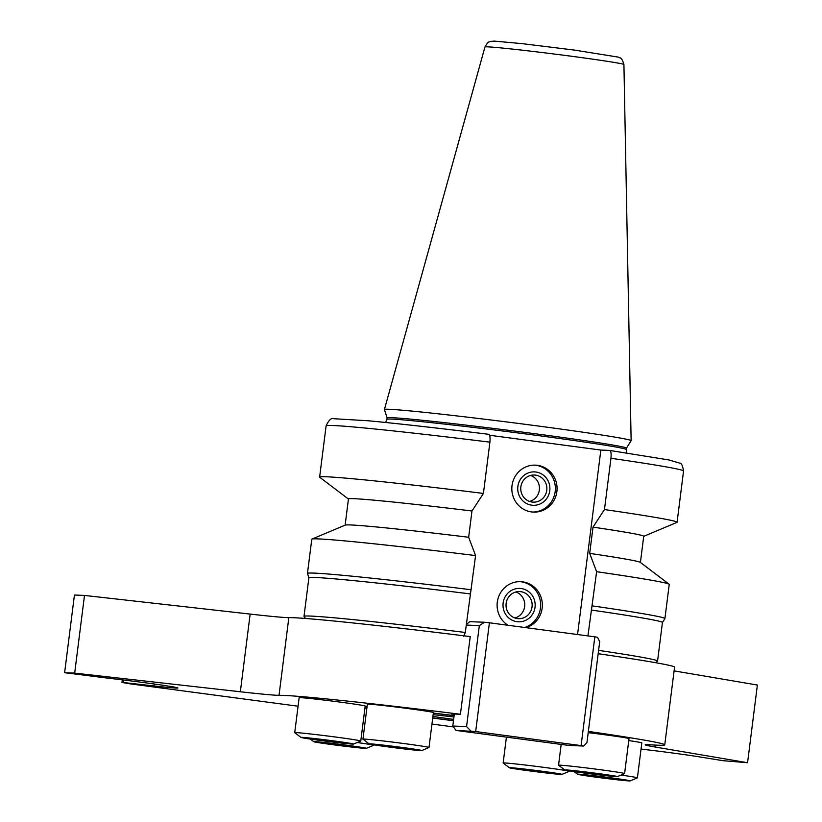<?xml version="1.0" encoding="UTF-8"?>
<svg xmlns="http://www.w3.org/2000/svg" width="822" height="822" viewBox="0 0 822 822"><rect width="100%" height="100%" fill="white"/><g stroke="black" fill="none" stroke-linecap="round" stroke-linejoin="round"><path stroke-width="1.23" d="M463.67 636.3L465.293 632.467L475.578 555.58L468.653 537.269L471.972 511.007L483.428 493.436L489.902 442.164C490.344 437.325 489.912 434.704 488.617 434.304L488.669 434.304C438.743 428.149 398.495 423.628 367.907 420.741L333.845 418.727C331.42 417.648 328.841 420.011 326.108 425.817L319.635 477.089A180.141 4.336 -172.8 0 0 319.768 477.294L348.436 499.036M577.558 634.533L600.851 450.066L609.657 450.425C610.962 450.826 611.393 453.446 610.952 458.286L604.468 509.558L593.011 527.128L589.693 553.391L596.618 571.701L587.936 635.92M609.657 450.425L669.026 459.971L679.835 463.176C681.315 462.837 682.558 465.437 683.555 470.975A180.141 4.336 -172.8 0 0 610.952 458.286M489.563 435.249L600.851 450.066M507.986 625.265A23.499 22.626 -87.7 0 1 498.07 598.416A23.499 22.626 -87.7 0 1 520.665 581.668A23.499 22.626 -87.7 0 1 522.669 581.842A23.499 22.626 -87.7 0 1 542.284 603.266A23.499 22.626 -87.7 0 1 526.08 627.679M531.505 511.921A23.499 22.626 -87.7 0 1 511.911 486.675A23.499 22.626 -87.7 0 1 535.389 465.139A23.499 22.626 -87.7 0 1 537.393 465.314A23.499 22.626 -87.7 0 1 556.987 490.57A23.499 22.626 -87.7 0 1 533.509 512.096A23.499 22.626 -87.7 0 1 531.505 511.921M524.734 627.494A23.499 22.626 92.3 0 0 540.568 603.009A23.499 22.626 92.3 0 0 520.973 581.771A23.499 22.626 92.3 0 0 519.812 581.647M521.179 588.542A16.717 16.091 92.3 0 0 504.225 611.568A16.717 16.091 92.3 0 0 531.855 615.246A16.717 16.091 92.3 0 0 521.179 588.542M520.788 591.665A13.563 13.06 92.3 0 0 506.044 604.602A13.563 13.06 92.3 0 0 518.548 618.678A13.563 13.06 92.3 0 0 532.101 606.246A13.563 13.06 92.3 0 0 520.788 591.665M514.86 617.969A13.563 13.06 92.3 0 0 515.908 591.974M532.656 512.044A23.499 22.626 92.3 0 0 555.323 490.066A23.499 22.626 92.3 0 0 535.697 465.252A23.499 22.626 92.3 0 0 534.536 465.129M535.903 472.013A16.717 16.091 92.3 0 0 518.949 495.039A16.717 16.091 92.3 0 0 546.579 498.728A16.717 16.091 92.3 0 0 535.903 472.013M535.512 475.137A13.563 13.06 92.3 0 0 520.758 488.073A13.563 13.06 92.3 0 0 533.273 502.15A13.563 13.06 92.3 0 0 546.825 489.717A13.563 13.06 92.3 0 0 535.512 475.137M529.584 501.441A13.563 13.06 92.3 0 0 530.622 475.455M465.293 632.467A178.189 4.285 -172.8 0 0 304.006 616.387A178.189 4.285 -172.8 0 0 304.048 616.5L305.579 618.473M655.535 662.686L657.508 661.155A178.189 4.285 -172.8 0 0 657.569 661.052A178.189 4.285 -172.8 0 0 598.591 650.377M470.163 593.905A178.189 4.285 -172.8 0 0 308.877 577.835L304.006 616.387M471.253 589.764A180.141 4.336 -172.8 0 0 307.459 573.417A180.141 4.336 -172.8 0 0 307.469 573.468L308.877 577.856M475.578 555.58A180.141 4.336 -172.8 0 0 311.959 539.078A180.141 4.336 -172.8 0 0 311.785 539.242L307.459 573.417M468.653 537.269A148.813 3.576 -172.8 0 0 345.281 525.094L311.959 539.078M471.972 511.007A148.813 3.576 -172.8 0 0 348.446 498.954L345.137 525.155M483.428 493.436A180.141 4.336 -172.8 0 0 319.635 477.089M643.718 536.334L676.907 522.412A180.141 4.336 -172.8 0 0 677.081 522.247A180.141 4.336 -172.8 0 0 604.468 509.558M640.42 562.454L643.729 536.263A148.813 3.576 -172.8 0 0 593.011 527.128M591.213 610.027A178.189 4.285 -172.8 0 1 662.44 622.501L664.895 618.627A180.141 4.336 -172.8 0 0 664.916 618.576L669.231 584.391A180.141 4.336 -172.8 0 0 669.098 584.195L640.307 562.361A148.813 3.576 -172.8 0 0 589.693 553.391M669.098 584.195A180.141 4.336 -172.8 0 0 596.618 571.701M664.916 618.576A180.141 4.336 -172.8 0 0 592.302 605.886M454.114 715.695A105.74 2.548 -172.8 0 0 433.328 713.208M367.033 706.807A105.74 2.548 -172.8 0 0 365.605 707.105A105.74 2.548 -172.8 0 0 366.931 707.629M432.732 717.914A105.74 2.548 -172.8 0 0 453.477 720.678M453.95 716.99A52.865 1.274 -172.8 0 0 433.143 714.678M432.917 716.445A52.865 1.274 -172.8 0 0 453.641 719.384M387.111 417.884A120.618 2.898 -172.8 0 1 507.143 430.132A120.618 2.898 -172.8 0 1 626.446 448.124L631.121 440.705A124.338 2.99 -172.8 0 0 631.132 440.664A124.338 2.99 -172.8 0 0 508.15 422.128A124.338 2.99 -172.8 0 0 384.419 409.5A124.338 2.99 -172.8 0 0 384.419 409.541L387.111 417.905L386.936 419.302A120.618 2.898 -172.8 0 1 506.958 431.54A120.618 2.898 -172.8 0 1 626.272 449.531L626.816 452.953M583.774 746.047L586.939 742.615L599.7 641.633L597.512 637.286L594.83 636.834L581.092 745.595L583.774 746.047L568.947 745.451L456.046 730.419L475.671 731.549L489.409 622.788L594.83 636.834M581.092 745.595L475.671 731.549M489.409 622.788L484.61 622.254L479.329 625.593L466.567 726.586L470.872 731.015M456.046 730.419L452.799 726.032L466.567 726.586M452.799 726.032L454.319 714.041L451.453 713.938L454.278 714.38M464.194 635.848L464.338 634.718M466.3 624.453L469.794 621.658L484.61 622.254M466.228 625.069L479.329 625.593M655.288 745.092L655.042 746.993A78.326 1.88 -172.8 0 1 650.767 744.824A195.811 4.706 -172.8 0 0 588.357 731.405A195.811 4.706 7.2 0 1 664.751 744.835A195.811 4.706 7.2 0 1 650.767 744.824A78.326 1.88 -172.8 0 0 645.178 744.814A78.326 1.88 -172.8 0 0 655.042 746.993L747.568 762.724L722.99 760.689L700.652 757.083A46.998 1.13 -172.8 0 0 641.047 749.078A46.998 1.13 -172.8 0 1 700.652 757.083L722.99 760.689L747.568 762.724L757.381 685.045L674.091 670.886M598.169 653.716A195.811 4.706 7.2 0 1 674.564 667.145L664.751 744.835M460.423 714.277L451.597 713.928L460.423 714.277A195.811 4.706 -172.8 0 0 279.028 695.32A195.811 4.706 7.2 0 1 460.423 714.277L470.235 636.598A195.811 4.706 7.2 0 0 288.841 617.63L279.028 695.32A78.326 1.88 -172.8 0 1 240.343 691.764A78.326 1.88 -172.8 0 0 279.028 695.32M74.679 673.115L240.343 691.764L74.679 673.115L64.619 672.715L74.679 673.115L84.491 595.426L250.155 614.085A78.326 1.88 -172.8 0 0 288.841 617.63M122.314 679.845L121.985 682.466L130.092 683.842L298.067 706.211L130.092 683.842L123.485 682.527L154.012 685.959A46.998 1.13 -172.8 0 0 177.901 687.983A46.998 1.13 -172.8 0 0 108.545 678.232L64.619 672.715L74.432 595.025L84.491 595.426M453.446 726.905L431.961 724.038L453.446 726.905M453.467 720.771A109.655 2.641 7.2 0 1 432.721 718.017A109.655 2.641 -172.8 0 0 453.467 720.771M366.879 708.019A109.655 2.641 7.2 0 1 364.999 707.619A109.655 2.641 -172.8 0 0 366.879 708.019M365.163 706.324A109.655 2.641 7.2 0 1 367.085 706.406A109.655 2.641 -172.8 0 0 365.163 706.324M433.338 713.106A109.655 2.641 7.2 0 1 454.124 715.602A109.655 2.641 -172.8 0 0 433.338 713.106M123.793 680.03L123.485 682.527L154.012 685.959A46.998 1.13 -172.8 0 0 171.983 686.678A46.998 1.13 -172.8 0 0 108.545 678.232L64.619 672.715M353.532 744.054L360.745 741.033A33.291 0.801 -172.8 0 0 360.776 741.002L365.194 706.047A33.291 0.801 -172.8 0 0 341.171 702.235A33.291 0.801 -172.8 0 0 299.146 697.703L294.728 732.659A33.291 0.801 -172.8 0 0 294.749 732.69L300.986 737.416A26.51 0.637 -172.8 0 0 327.187 741.341A26.51 0.637 -172.8 0 0 353.532 744.054A26.51 0.637 -172.8 0 0 334.431 741.002A26.51 0.637 -172.8 0 0 300.986 737.416M360.776 741.002A33.291 0.801 -172.8 0 0 336.753 737.19A33.291 0.801 -172.8 0 0 294.728 732.659M332.15 740.91L309.319 738.444L339.918 742.626L345.209 742.985L332.15 740.91M569.256 770.872L569.194 771.344A33.291 0.801 -172.8 0 0 569.194 771.344A33.291 0.801 -172.8 0 0 545.171 767.532A33.291 0.801 -172.8 0 0 503.146 762.991A33.291 0.801 -172.8 0 0 503.167 763.032L509.404 767.758A26.51 0.637 -172.8 0 0 535.595 771.683A26.51 0.637 -172.8 0 0 561.95 774.396A26.51 0.637 -172.8 0 0 542.849 771.334A26.51 0.637 -172.8 0 0 509.404 767.758M540.568 771.252L517.737 768.786L548.325 772.957L553.627 773.317L540.568 771.252M630.166 780.9A26.51 0.637 -172.8 0 0 611.065 777.838A26.51 0.637 -172.8 0 0 577.619 774.262A26.51 0.637 -172.8 0 0 603.81 778.187A26.51 0.637 -172.8 0 0 630.166 780.9L637.379 777.869A33.291 0.801 -172.8 0 0 637.41 777.838L641.828 742.883A33.291 0.801 -172.8 0 0 628.768 740.591M637.41 777.838A33.291 0.801 -172.8 0 0 621.021 775.074M608.783 777.746L585.952 775.29L616.541 779.462L621.843 779.821L608.783 777.746M366.838 708.317A33.291 0.801 -172.8 0 0 364.947 708.04M366.345 748.349A26.51 0.637 -172.8 0 0 347.233 745.287A26.51 0.637 -172.8 0 0 313.798 741.711A26.51 0.637 -172.8 0 0 339.989 745.636A26.51 0.637 -172.8 0 0 366.345 748.349L373.558 745.318A33.291 0.801 -172.8 0 0 373.589 745.287A33.291 0.801 -172.8 0 0 357.2 742.523M344.963 745.194L322.121 742.739L352.72 746.91L358.012 747.27L344.963 745.194M617.353 776.615A26.51 0.637 -172.8 0 0 591.162 772.639A26.51 0.637 -172.8 0 0 564.806 769.978A26.51 0.637 -172.8 0 0 573.222 771.478A26.51 0.637 -172.8 0 0 601.067 775.125A26.51 0.637 -172.8 0 0 617.353 776.615L624.566 773.584A33.291 0.801 -172.8 0 0 624.597 773.553L629.015 738.598A33.291 0.801 -172.8 0 0 588.203 732.659M624.597 773.553A33.291 0.801 -172.8 0 0 591.676 768.591A33.291 0.801 -172.8 0 0 558.549 765.21A33.291 0.801 -172.8 0 0 558.58 765.251L564.806 769.978M578.894 772.053L609.03 775.536L578.431 771.355L573.139 770.995L578.894 772.053M428.992 747.506L433.41 712.551A33.291 0.801 -172.8 0 0 400.489 707.578A33.291 0.801 -172.8 0 0 367.362 704.207L362.944 739.163A33.291 0.801 -172.8 0 0 362.964 739.194A33.291 0.801 -172.8 0 1 396.07 742.533A33.291 0.801 -172.8 0 1 428.992 747.506A33.291 0.801 -172.8 0 1 428.961 747.537L421.748 750.558A26.51 0.637 -172.8 0 0 395.557 746.582A26.51 0.637 -172.8 0 0 369.201 743.92A26.51 0.637 -172.8 0 0 379.805 745.749A26.51 0.637 -172.8 0 0 406.767 749.222A26.51 0.637 -172.8 0 0 421.748 750.558M384.788 746.222L413.425 749.479L382.826 745.307L377.534 744.948L384.788 746.222M655.042 746.993L747.568 762.724M121.985 682.466L123.485 682.527M489.902 442.164A180.141 4.336 -172.8 0 0 326.108 425.817M484.959 46.967C488.998 40.001 489.028 42.631 490.642 41.419L494.228 41.1L522.196 43.648L574.321 50.07L618.555 57.16C619.963 58.794 621.34 55.742 623.919 64.527A70.034 1.685 -172.8 0 0 554.644 54.077A70.034 1.685 -172.8 0 0 484.959 46.967L384.419 409.5M250.155 614.085L240.343 691.764M154.259 684.007L154.012 685.959M385.559 422.477L386.936 419.302M683.555 470.975L677.081 522.247M662.44 622.501L657.569 661.052M365.605 707.105L365.132 706.499M623.919 64.527L631.132 440.664M626.446 448.124L626.272 449.531M506.414 737.129L503.146 762.991M561.95 774.396L569.163 771.365M577.619 774.262L574.126 771.622M313.798 741.711L310.305 739.06M561.179 744.413L558.549 765.21M369.201 743.92L362.964 739.194"/></g></svg>
